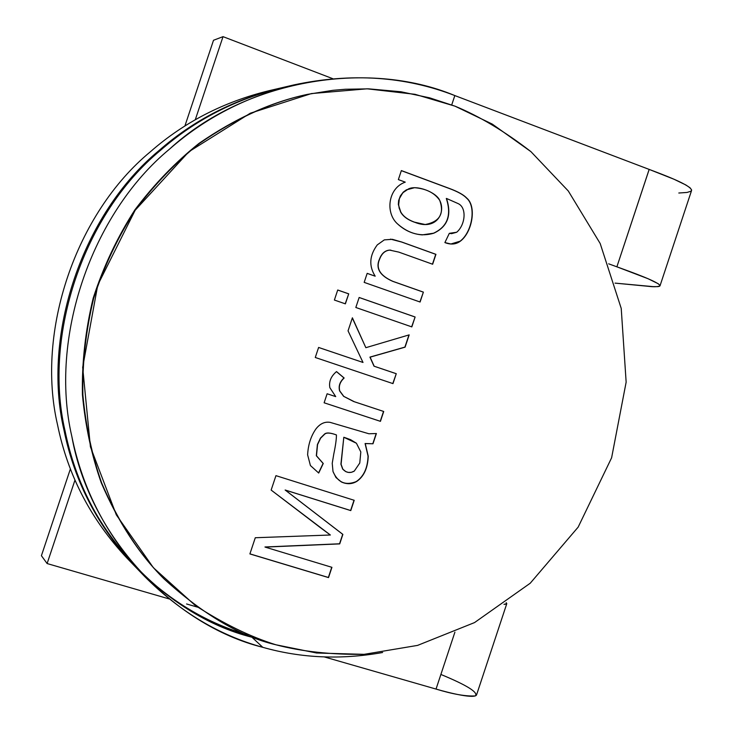 <?xml version="1.0" encoding="UTF-8"?>
<svg xmlns="http://www.w3.org/2000/svg" width="733" height="733" viewBox="0 0 733 733"><rect width="100%" height="100%" fill="white"/><g stroke="black" fill="none" stroke-linecap="round" stroke-linejoin="round"><path stroke-width="1.1" d="M140.25 571.804C173.831 604.12 211.058 625.936 251.941 637.243C163.945 615.234 82.243 528.264 65.063 430.931C42.734 335.137 83.855 213.615 160.399 150.421C195.097 119.974 235.696 99.047 282.196 87.639C235.687 99.047 195.088 119.974 160.399 150.421C83.855 213.615 42.734 335.137 65.063 430.931C75.572 482.671 99.239 528.209 136.054 567.544L144.392 576.211C106.761 536.006 82.582 489.424 71.843 436.456C49.019 338.38 91.176 213.853 169.515 149.129C205.029 117.949 246.563 96.527 294.107 84.863C351.492 72.686 405.065 76.259 454.827 95.574C367.077 58.952 244.492 80.053 169.515 149.129C91.176 213.853 49.019 338.38 71.843 436.456C89.399 536.107 172.924 624.974 262.79 647.321C219.085 635.3 179.622 611.597 144.392 576.211M251.941 637.243L262.79 647.321C301.208 658.207 341.157 659.929 382.626 652.507C341.157 659.929 301.208 658.207 262.79 647.321L251.941 637.243L257.604 638.773M195.28 119.754L223.024 36.65L213.514 40.269L184.89 126.012L213.514 40.269L223.024 36.65L195.28 119.754M332.755 78.678L223.024 36.65L332.755 78.678M647.926 286.273L615.06 283.121L653.268 286.64L658.032 286.621L659.599 286.246L659.975 285.375L658.234 283.744L648.1 278.732L616.911 266.83C630.911 271.916 659.737 282.205 660.012 285.824C657.785 286.86 653.754 287.015 647.926 286.273M660.012 285.824L691.558 190.525C691.815 185.293 663.118 174.692 649.181 169.415L616.884 266.821L608.665 263.825L616.884 266.821L649.154 169.405L673.929 179.209L685.804 184.936L690.01 187.758L691.585 189.874L691.063 191.194L687.013 192.449L678.804 193.017M451.72 104.92L454.827 95.574L649.154 169.405L454.827 95.574L451.72 104.92M281.215 87.868C234.514 99.157 193.741 120.075 158.914 150.632C82.673 213.578 41.708 334.615 63.963 430.042C74.509 481.929 98.314 527.531 135.376 566.847L134.698 566.142C98.011 526.945 74.436 481.581 63.963 430.042C41.708 334.615 82.673 213.578 158.914 150.632C193.485 120.304 233.928 99.459 280.253 88.097L281.215 87.868M139.582 571.08C172.163 602.26 208.227 623.536 247.791 634.915C208.227 623.536 172.163 602.26 139.582 571.08M131.454 562.651L130.767 561.973C92.66 522.931 68.251 477.22 57.54 424.819C35.752 331.545 75.746 213.349 150.283 151.85C184.075 122.219 223.638 101.841 268.965 90.727C223.629 101.841 184.075 122.219 150.283 151.85C75.746 213.349 35.752 331.545 57.54 424.819C67.802 475.195 90.883 519.56 126.791 557.932L134.698 566.142M274.582 89.481L275.544 89.279M47.114 563.549L74.968 480.106L47.114 563.549L41.415 555.706L47.114 563.549L169.213 598.943L47.114 563.549M70.386 468.928L41.415 555.706L70.386 468.928M503.974 604.313L506.32 604.148L506.714 603.424L506.182 602.728L506.741 603.79L503.974 604.313M197.718 607.199L186.558 603.965L197.718 607.199M175.801 600.849L174.573 600.492L175.801 600.849M440.881 674.452C466.948 685.245 478.438 692.401 475.378 695.91C465.996 696.487 452.884 694.215 436.034 689.075L324.325 656.933L436.034 689.075C450.942 693.445 474.608 698.943 476.551 694.93L506.741 603.79M454.909 632.148L436.034 689.075L454.909 632.148M275.892 644.774C301.712 651.545 331.105 654.734 364.063 654.34L417.572 645.397L474.535 622.583L530.225 583.23L578.154 527.128L611.615 457.777L626.147 382.131L621.227 308.428L600.171 243.484L568.295 190.992L530.93 151.649C504.89 131.482 479.574 116.318 454.964 106.148L415.061 94.319L367.096 88.812L311.397 93.577L250.283 113.221L188.903 151.731L135.156 210.261L97.764 285.036L82.673 367.389L90.406 446.764L116.309 514.85L153.389 567.699L195.106 605.339C223.418 623.673 250.347 636.812 275.892 644.774C240.791 636.62 203.554 614.703 164.174 579.033C139.398 554.331 118.572 522.327 101.685 483.038C92.056 455.614 85.788 426.212 82.875 394.84C82.261 362.743 85.862 330.565 93.668 298.304C103.93 266.675 117.876 237.153 135.504 209.766C154.837 184.157 176.195 162.02 199.559 143.356C235.889 118.297 271.897 101.96 307.594 94.346L333.011 90.306L345.252 89.261L368.662 88.849L400.924 91.753L429.657 97.837L454.964 106.148L492.264 124.088L530.93 151.649L568.295 190.992L600.171 243.484L621.227 308.428L626.147 382.131L611.615 457.777L578.154 527.128L530.225 583.23L474.535 622.583L417.572 645.397L364.063 654.34L316.546 653.002L275.892 644.774M423.381 292.119L420.091 302.023L364.173 282.379L367.178 273.354L375.186 276.185C368.717 265.914 369.414 255.478 377.284 244.886L384.321 239.874L392.402 239.325L401.785 242.037L435.933 254.342L432.644 264.237L398.779 252.106L389.727 250.127C385.137 250.53 381.774 253.517 379.657 259.088C375.562 268.26 379.996 275.69 392.952 281.371L423.381 292.119L419.917 301.959L423.381 292.119L392.952 281.371C379.996 275.69 375.562 268.26 379.657 259.088C381.774 253.517 385.137 250.53 389.727 250.127L398.779 252.106L432.644 264.237L435.933 254.342L401.785 242.037L392.402 239.325L384.321 239.874L377.284 244.886C369.414 255.478 368.717 265.914 375.186 276.185L367.178 273.354L364.173 282.379L420.091 302.023L423.381 292.119M348.716 293.841L345.38 303.856L334.385 300.044L337.721 290.011L348.716 293.841L345.225 303.801L348.716 293.841L337.721 290.011L334.385 300.044L345.38 303.856L348.716 293.841M383.716 411.479L380.436 421.347L324.123 402.793L327.12 393.768L335.714 396.608L329.877 387.73C328.732 381.655 330.95 376.276 336.52 371.585L344.144 377.999C339.965 381.902 338.509 386.218 339.782 390.964L343.795 396.388L354.415 401.776L383.716 411.479L353.7 401.528L343.795 396.388L339.782 390.964C338.509 386.218 339.965 381.902 344.144 377.999L336.52 371.585C330.95 376.276 328.732 381.655 329.877 387.73L335.714 396.608L327.12 393.768L324.123 402.793L380.436 421.347L383.716 411.479M331.93 567.324L328.521 577.586L249.898 553.928L255.286 537.738L330.372 535.008L255.286 537.738L249.898 553.928L328.521 577.586L331.93 567.324L265.099 547.093L331.93 567.324M319.313 526.825L271.146 490.075L275.947 475.653L354.204 500.291L350.777 510.599L285.284 490.093L342.87 534.394L339.718 543.895L265.099 547.093L339.718 543.895L342.87 534.394L285.284 490.093L350.777 510.599L354.204 500.291L275.947 475.653L271.146 490.075L330.372 535.008M372.987 443.767L365.254 443.584L368.232 456.21C367.801 467.892 364.044 476.258 356.934 481.297C345.839 486.006 337.858 482.745 333.002 471.53L332.232 463.311L333.808 453.91C335.567 445.517 336.447 439.195 336.438 434.944C330.391 432.727 326.469 432.479 324.655 434.193L320.605 438.187L317.554 444.601L316.482 455.807L323.262 463.503L318.708 473.042L310.416 465.537L307.622 454.836C308.144 444.739 310.92 436.089 315.96 428.897C320.046 423.674 324.756 421.493 330.088 422.355L368.919 433.771L376.396 433.524L372.987 443.767L365.089 443.52L372.987 443.767L376.396 433.524L368.919 433.771L330.088 422.355C324.756 421.493 320.046 423.674 315.96 428.897C310.92 436.089 308.144 444.739 307.622 454.836L310.416 465.537L318.708 473.042L323.262 463.503L316.482 455.807L317.554 444.601L320.605 438.187L324.655 434.193C326.469 432.479 330.391 432.727 336.438 434.944C336.447 439.195 335.567 445.517 333.808 453.91L332.232 463.311L333.002 471.53L335.98 477.54L341.312 481.92C346.828 484.458 352.042 484.256 356.934 481.297C364.044 476.258 367.801 467.892 368.232 456.21L365.254 443.584L368.058 456.128C367.636 467.81 363.87 476.175 356.769 481.215C351.904 484.156 346.718 484.376 341.23 481.883C346.718 484.376 351.904 484.156 356.769 481.215C363.87 476.175 367.636 467.81 368.058 456.128L365.089 443.52L372.987 443.767M396.269 373.702L392.98 383.616L315.272 357.484L318.608 347.451L363.009 362.459L348.047 330.849L352.39 317.801L365.849 347.689L409.179 334.871L405.092 347.149L370.11 357.154L374.187 366.234L396.269 373.702L392.796 383.561L396.269 373.702L374.187 366.234L370.11 357.154L405.092 347.149L409.179 334.871L365.849 347.689L352.39 317.801L348.047 330.849L363.009 362.459L318.608 347.451L315.272 357.484L392.98 383.616L396.269 373.702M415.116 316.995L411.827 326.9L355.826 307.484L359.152 297.479L415.116 316.995L411.644 326.836L415.116 316.995L359.152 297.479L355.826 307.484L411.827 326.9L415.116 316.995M401.363 170.578L449.421 188.463C457.951 191.634 463.696 194.822 466.655 198.011C476.853 206.248 472.345 232.251 460.324 241.203C455.944 244.437 450.804 244.895 444.885 242.577L449.32 233.341L456.696 232.242C465.446 224.829 466.967 207.586 458.171 203.618L446.498 198.451C451.949 215.108 447.707 226.699 433.744 233.222C421.127 236.924 409.206 233.946 397.973 224.28C385.036 213.459 387.821 188.179 405.248 182.141L398.367 179.594L401.363 170.578L398.367 179.594L405.248 182.141C387.821 188.179 385.036 213.459 397.973 224.28C405.037 230.666 413.146 234.203 422.281 234.881L433.744 233.222C447.707 226.699 451.949 215.108 446.498 198.451L458.171 203.618C466.967 207.586 465.446 224.829 456.696 232.242L451.574 233.662L449.32 233.341L444.885 242.577L450.969 244.007L460.324 241.203C472.345 232.251 476.853 206.248 466.655 198.011C463.696 194.822 457.951 191.634 449.421 188.463L401.363 170.578M307.594 94.346L306.806 94.511C271.164 102.116 235.201 118.425 198.927 143.448C175.59 162.085 154.269 184.185 134.964 209.757C117.362 237.107 103.445 266.574 93.192 298.166C85.404 330.372 81.812 362.496 82.417 394.546C85.321 425.873 91.588 455.23 101.2 482.616C118.068 521.841 138.867 553.8 163.606 578.474L164.174 579.033M163.89 578.758C139.096 554.102 118.233 522.143 101.31 482.891C91.652 455.477 85.358 426.084 82.426 394.711C81.803 362.615 85.385 330.436 93.192 298.175C103.454 266.528 117.408 237.016 135.046 209.638C154.397 184.038 175.773 161.92 199.156 143.283C235.504 118.27 271.512 101.979 307.2 94.429M331.756 567.269L328.521 577.586L249.926 553.864L328.366 577.476L331.756 567.269M330.207 534.907L319.157 526.734M354.03 500.236L350.777 510.599L285.137 490.01L342.87 534.394L339.718 543.895L264.961 546.983L339.553 543.794L342.705 534.302L285.137 490.01L350.612 510.507L354.03 500.236M336.273 434.88L336.273 434.88C330.235 432.662 326.304 432.406 324.49 434.119L320.449 438.114L317.398 444.528L316.326 455.734L323.262 463.503L318.553 472.95L323.106 463.421L316.326 455.734L317.398 444.528L320.449 438.114L324.49 434.119C326.304 432.406 330.235 432.662 336.273 434.88M343.969 437.335L350.621 439.69L356.421 443.236L360.819 451.959L359.766 463.036L354.296 471.081L351.373 472.327L348.303 472.409L345.82 471.631L342.87 469.221L341.083 464.282L343.804 437.262L341.083 464.282L342.87 469.221C346.288 472.84 350.09 473.454 354.296 471.081L359.766 463.036L360.819 451.959L356.421 443.236L343.969 437.335M350.539 439.653L343.804 437.262L340.918 464.2L342.705 469.147L345.738 471.594L342.705 469.147L340.918 464.2L343.804 437.262L347.25 438.444M376.185 433.57L372.813 443.703L376.185 433.57M383.542 411.424L380.436 421.347L324.123 402.793L380.262 421.283L383.542 411.424M336.474 371.631L343.979 377.953C339.8 381.847 338.344 386.163 339.617 390.909L343.63 396.333L353.618 401.501L343.63 396.333L339.617 390.909C338.344 386.163 339.8 381.847 343.979 377.953L336.474 371.631M318.608 347.46L363.009 362.459L318.608 347.46M352.326 318.003L365.849 347.689L352.326 318.003M408.959 334.935L405.092 347.149L369.936 357.108L374.013 366.188L396.086 373.656L374.013 366.188L369.936 357.108L404.909 347.103L408.959 334.935M337.711 290.039L348.551 293.814L337.711 290.039M359.143 297.506L414.933 316.958L359.143 297.506M367.16 273.391L375.186 276.185L367.16 273.391M390.497 239.123L401.602 242.027L435.933 254.342L432.47 264.173L435.741 254.324L401.602 242.027L390.497 239.123M390.872 250.164L389.544 250.118C384.953 250.512 381.6 253.499 379.483 259.079C375.388 268.241 379.822 275.672 392.778 281.353L423.188 292.091L392.778 281.353C379.822 275.672 375.388 268.241 379.483 259.079C381.6 253.499 384.953 250.512 389.544 250.118L390.872 250.164M401.336 170.652L449.219 188.473C457.759 191.643 463.503 194.822 466.454 198.02C476.652 206.239 472.144 232.242 460.122 241.194L450.868 243.997L460.122 241.194C472.144 232.242 476.652 206.239 466.454 198.02C463.503 194.822 457.759 191.643 449.219 188.473L401.336 170.652M446.305 198.451L446.305 198.451C451.757 215.108 447.506 226.689 433.551 233.213L422.19 234.881L433.551 233.213C447.506 226.689 451.757 215.108 446.305 198.451M414.292 222.154L425.039 224.518L414.475 222.154C407.731 219.698 403.159 216.29 400.759 211.938L399.164 208.154L398.495 203.398L399.064 199.605L400.557 195.903L403.462 192.11L406.604 189.82L414.53 187.703C426.221 188.665 434.614 192.88 439.718 200.356C444.482 213.706 439.644 221.76 425.222 224.527L414.292 222.154C407.548 219.698 402.976 216.29 400.575 211.929C402.976 216.29 407.548 219.698 414.292 222.154M414.438 187.712L406.421 189.82L403.278 192.119L400.374 195.913L398.642 200.549L398.331 204.351L400.575 211.929L398.331 204.351L398.642 200.549L400.374 195.913L403.278 192.119L406.421 189.82L414.365 187.712M414.475 222.154C435.998 231.179 446.205 212.955 439.718 200.356C436.272 192.303 416.903 184.661 408.464 188.931L402.793 192.788L399.357 198.652L398.587 205.304L400.759 211.938C403.159 216.29 407.731 219.698 414.475 222.154M282.187 87.648L294.107 84.863M268.956 90.727L280.253 88.097"/></g></svg>
